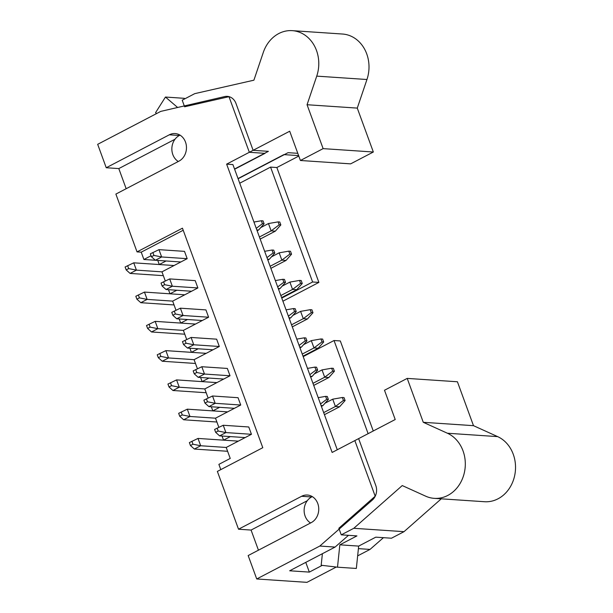 <?xml version="1.0" encoding="UTF-8"?>
<svg xmlns="http://www.w3.org/2000/svg" width="613" height="613" viewBox="0 0 613 613"><rect width="100%" height="100%" fill="white"/><g stroke="black" fill="none" stroke-linecap="round" stroke-linejoin="round"><path stroke-width="0.92" d="M343.433 400.427L345.104 400.534L344.031 397.607L342.361 397.5L343.433 400.427L335.411 406.488L332.736 399.17L342.361 397.5M198.007 438.433L189.371 442.601L190.444 445.528L192.965 444.21L200.689 445.751L198.007 438.433L238.327 441.145L223.538 440.149L222.029 436.035M325.02 403.201L332.736 399.17M345.104 400.534L339.594 406.771L324.438 414.687M339.594 406.771L335.411 406.488L323.679 412.61M227.607 451.283L194.375 449.045L200.689 445.751L226.212 447.467L230.227 458.447L218.879 464.37L220.795 469.619M192.965 444.21L191.9 441.283M190.444 445.528L194.375 449.045M332.721 371.156L334.391 371.271L333.326 368.344L331.648 368.229L332.721 371.156L324.698 377.217L322.024 369.9L331.648 368.229M187.294 409.17L178.667 413.331L179.732 416.258L182.26 414.94L189.976 416.48L187.294 409.17L227.615 411.875L212.826 410.886L211.316 406.764M314.308 373.93L322.024 369.9M334.391 371.271L328.882 377.501L313.726 385.416M328.882 377.501L324.698 377.217L312.967 383.34M216.895 422.012L183.67 419.775L189.976 416.48L215.5 418.196L218.833 427.315M182.26 414.94L181.187 412.013M179.732 416.258L183.67 419.775M322.009 341.885L323.687 342L322.614 339.073L320.936 338.958L322.009 341.885L313.986 347.946L311.312 340.629L320.936 338.958M176.582 379.899L167.954 384.06L169.027 386.987L171.548 385.669L179.264 387.217L176.582 379.899L216.902 382.612L202.114 381.615L200.604 377.501M303.596 344.659L311.312 340.629M323.687 342L318.17 348.23L303.014 356.145M318.17 348.23L313.986 347.946L302.255 354.076M206.183 392.741L172.958 390.504L179.264 387.217L204.788 388.933L208.129 398.044M171.548 385.669L170.475 382.742M169.027 386.987L172.958 390.504M311.297 312.615L312.975 312.73L311.902 309.803L310.224 309.688L311.297 312.615L303.274 318.683L300.6 311.366L310.224 309.688M165.878 350.628L157.242 354.789L158.315 357.716L160.836 356.398L168.552 357.946L165.878 350.628L206.19 353.341L191.402 352.345L189.892 348.23M292.884 315.389L300.6 311.366M312.975 312.73L307.465 318.959L292.301 326.875M307.465 318.959L303.274 318.683L291.543 324.806M195.47 363.471L162.246 361.241L168.552 357.946L194.076 359.662L197.417 368.773M160.836 356.398L159.763 353.471M158.315 357.716L162.246 361.241M300.585 283.352L302.263 283.459L301.19 280.532L299.519 280.425L300.585 283.352L292.57 289.413L289.888 282.095L299.519 280.425M155.166 321.358L146.53 325.518L147.603 328.445L150.124 327.127L157.84 328.675L155.166 321.358L195.478 324.07L180.689 323.074L179.188 318.959M282.179 286.118L289.888 282.095M302.263 283.459L296.753 289.688L281.597 297.604M296.753 289.688L292.57 289.413L280.838 295.535M184.766 334.2L151.534 331.97L157.84 328.675L183.371 330.392L186.704 339.502M150.124 327.127L149.051 324.2M147.603 328.445L151.534 331.97M289.88 254.081L291.55 254.188L290.478 251.261L288.807 251.154L289.88 254.081L281.857 260.142L279.176 252.824L288.807 251.154M144.453 292.087L135.818 296.255L136.891 299.182L139.412 297.864L147.128 299.405L144.453 292.087L184.766 294.799L169.977 293.803L168.475 289.688M271.467 256.855L279.176 252.824M291.55 254.188L286.041 260.425L270.885 268.333M286.041 260.425L281.857 260.142L270.126 266.264M174.054 304.937L140.821 302.699L147.128 299.405L172.659 301.121L175.992 310.239M139.412 297.864L138.339 294.937M136.891 299.182L140.821 302.699M279.168 224.81L280.838 224.925L279.766 221.998L278.095 221.883L279.168 224.81L271.145 230.871L268.463 223.553L278.095 221.883M133.741 262.824L125.106 266.984L126.178 269.912L128.699 268.594L136.423 270.134L133.741 262.824L174.054 265.529L159.265 264.54L157.763 260.418M260.755 227.584L268.463 223.553M280.838 224.925L275.329 231.155L260.173 239.07M275.329 231.155L271.145 230.871L259.414 236.993M163.342 275.666L130.109 273.429L136.423 270.134L161.947 271.85L165.28 280.969M128.699 268.594L127.634 265.667M126.178 269.912L130.109 273.429M326.691 399.301L328.369 399.415L327.296 396.488L325.626 396.373L326.691 399.301L320.515 403.967M318.208 397.661L325.626 396.373M223.239 425.261L214.604 429.429L215.676 432.349L218.197 431.039L225.913 432.579L223.239 425.261L248.763 426.977L251.445 434.295L226.212 447.467M328.369 399.415L322.859 405.645L321.404 406.404M322.859 405.645L321.089 405.522M245.139 437.59L219.607 435.874L225.913 432.579L251.445 434.295M218.197 431.039L217.125 428.112M215.676 432.349L219.607 435.874M315.979 370.03L317.657 370.145L316.584 367.218L314.913 367.103L315.979 370.03L309.803 374.696M307.496 368.39L314.913 367.103M212.527 395.99L203.891 400.159L204.964 403.086L207.485 401.768L215.201 403.308L212.527 395.99L238.051 397.707L240.733 405.024L215.5 418.196M317.657 370.145L312.147 376.374L310.699 377.133M312.147 376.374L310.377 376.252M234.427 408.319L208.895 406.603L215.201 403.308L240.733 405.024M207.485 401.768L206.42 398.841M204.964 403.086L208.895 406.603M305.274 340.759L306.944 340.874L305.872 337.947L304.201 337.832L305.274 340.759L299.09 345.433M296.784 339.119L304.201 337.832M201.815 366.727L193.179 370.888L194.252 373.815L196.773 372.497L204.497 374.045L201.815 366.727L227.346 368.444L230.021 375.761L204.788 388.933M306.944 340.874L301.435 347.104L299.987 347.862M301.435 347.104L299.665 346.989M223.714 379.049L198.183 377.332L204.497 374.045L230.021 375.761M196.773 372.497L195.708 369.57M194.252 373.815L198.183 377.332M294.562 311.488L296.232 311.603L295.159 308.676L293.489 308.561L294.562 311.488L288.386 316.162M286.072 309.856L293.489 308.561M191.103 337.456L182.475 341.617L183.54 344.544L186.068 343.226L193.785 344.774L191.103 337.456L216.634 339.173L219.308 346.491L194.076 359.662M296.232 311.603L290.723 317.833L289.275 318.591M290.723 317.833L288.953 317.718M213.002 349.785L187.478 348.069L193.785 344.774L219.308 346.491M186.068 343.226L184.996 340.299M183.54 344.544L187.478 348.069M283.85 282.225L285.52 282.332L284.455 279.405L282.777 279.298L283.85 282.225L277.674 286.892M275.367 280.585L282.777 279.298M180.391 308.186L171.763 312.346L172.828 315.274L175.356 313.956L183.072 315.503L180.391 308.186L205.922 309.902L208.596 317.22L183.371 330.392M285.52 282.332L280.011 288.57L278.563 289.321M280.011 288.57L278.241 288.447M202.29 320.515L176.766 318.798L183.072 315.503L208.596 317.22M175.356 313.956L174.284 311.029M172.828 315.274L176.766 318.798M273.137 252.954L274.816 253.069L273.743 250.142L272.065 250.027L273.137 252.954L266.962 257.621M264.655 251.315L272.065 250.027M169.686 278.915L161.05 283.076L162.123 286.003L164.644 284.693L172.36 286.233L169.686 278.915L195.21 280.631L197.884 287.949L172.659 301.121M274.816 253.069L269.299 259.299L267.85 260.058M269.299 259.299L267.529 259.176M191.578 291.244L166.054 289.528L172.36 286.233L197.884 287.949M164.644 284.693L163.571 281.765M162.123 286.003L166.054 289.528M262.425 223.684L264.103 223.799L263.031 220.872L261.353 220.757L262.425 223.684L256.249 228.35M253.943 222.044L261.353 220.757M158.974 249.644L150.338 253.813L151.411 256.74L153.932 255.422L161.648 256.962L158.974 249.644L184.498 251.361L187.18 258.678L161.947 271.85M264.103 223.799L258.594 230.028L257.138 230.787M258.594 230.028L256.816 229.906M180.866 261.973L155.342 260.257L161.648 256.962L187.18 258.678M153.932 255.422L152.859 252.495M151.411 256.74L155.342 260.257L143.902 259.491L151.051 255.751M337.273 449.766L232.909 164.575L226.634 164.146L253.123 150.315L235.967 103.436A12.045 10.268 -86.2 0 0 227.316 96.364A12.045 10.268 -86.2 0 0 224.718 96.57L160.752 111.39L97.674 144.323L106.241 167.74L169.318 134.806A14.451 12.321 -86.2 0 1 175.103 133.557A14.451 12.321 -86.2 0 1 186.314 145.358A14.451 12.321 -86.2 0 1 178.958 161.15L115.88 194.083L137.036 251.889L141.22 252.173L143.902 259.491M348.49 535.325L335.081 547.072L319.81 546.045L372.367 500.024A12.045 10.268 -86.2 0 0 375.784 485.504L358.628 438.617L332.139 452.455L226.634 164.146M303.19 356.628L334.031 340.522L368.122 433.667M373.263 430.977L340.315 340.943L334.031 340.522M281.773 298.087L312.615 281.988L318.89 282.409L276.846 167.525L298.799 156.062M282.907 301.198L318.89 282.409M239.729 183.21L270.571 167.104L312.615 281.988M335.081 547.072L289.665 570.78L309.335 572.105L322.223 565.37M336.276 567.04L306.944 582.35L256.732 578.971L319.81 546.045M357.647 555.876L370.022 549.417L358.406 548.635M370.022 549.417L383.431 537.678M256.732 578.971L248.165 555.554L311.235 522.628A14.451 12.321 -86.2 0 0 318.591 506.828A14.451 12.321 -86.2 0 0 307.389 495.036A14.451 12.321 -86.2 0 0 301.596 496.285L238.526 529.218L217.37 471.412L262.785 447.697L182.452 228.182L137.036 251.889M307.282 500.714L251.077 530.061L258.441 550.19M251.077 530.061L238.526 529.218M175.004 139.243L118.799 168.583L106.241 167.74M118.799 168.583L126.163 188.712M297.795 153.319L288.064 152.668L238.097 178.758M234.541 169.019L268.394 151.342L253.123 150.315M276.846 167.525L270.571 167.104M305.772 562.374L309.335 572.105M183.21 230.25L141.22 252.173M176.789 290.248L169.977 293.803M187.501 319.519L180.689 323.074M198.214 348.789L191.402 352.345M208.926 378.06L202.114 381.615M219.638 407.323L212.826 410.886M230.35 436.594L223.538 440.149M166.077 260.977L159.265 264.54M234.61 169.234L265.031 153.35L249.338 152.292L228.986 96.685L184.613 106.777L182.199 100.195L194.735 93.651L253.905 80.188L263.284 52.465A33.723 28.757 93.8 0 1 292.271 30.65A33.723 28.757 93.8 0 1 316.737 76.127L307.059 104.731L323.128 148.63L300.416 160.491L289.704 131.22L249.338 152.292M156.599 113.558L155.564 112.677L165.456 97.046L177.632 107.482M238.02 178.552L283.865 154.614L298.631 155.61M316.737 76.127L366.957 79.506L357.272 108.103L373.34 152.009L350.636 163.863L300.416 160.491M373.34 152.009L323.128 148.63M357.272 108.103L307.059 104.731M178.299 161.495A14.451 12.321 93.8 0 1 171.862 148.277A14.451 12.321 93.8 0 1 179.364 135.481A14.451 12.321 93.8 0 1 180.046 135.159M184.865 98.8L184.291 98.318L165.456 97.046M366.957 79.506A33.723 28.757 -86.2 0 0 342.491 34.029L292.271 30.65M447.421 433.238A33.723 28.757 93.8 0 1 464.539 471.788A33.723 28.757 93.8 0 1 434.28 498.354L484.492 501.725A33.723 28.757 -86.2 0 0 514.759 475.167A33.723 28.757 -86.2 0 0 497.641 436.617L447.421 433.238L423.276 422.303L407.208 378.397L384.497 390.251L395.209 419.522L354.843 440.594L375.194 496.208L338.851 528.253L341.257 534.842L356.95 535.9L339.84 544.827L337.502 567.186L356.337 568.45L358.674 546.099L375.784 537.164L391.477 538.214L404.013 531.67L441.268 498.821M497.641 436.617L473.489 425.675L457.421 381.769L407.208 378.397M423.276 422.303L473.489 425.675M341.257 534.842L353.793 528.299L402.251 485.565L425.66 496.17A33.723 28.757 93.8 0 0 434.28 498.354M353.793 528.299L404.013 531.67M339.84 544.827L358.674 546.099M310.576 522.973A14.451 12.321 93.8 0 1 304.163 509.319A14.451 12.321 93.8 0 1 312.324 496.63M337.502 567.186L321.181 565.247L322.392 553.692M179.364 135.481L169.318 134.806M311.642 496.959L301.596 496.285"/></g></svg>
